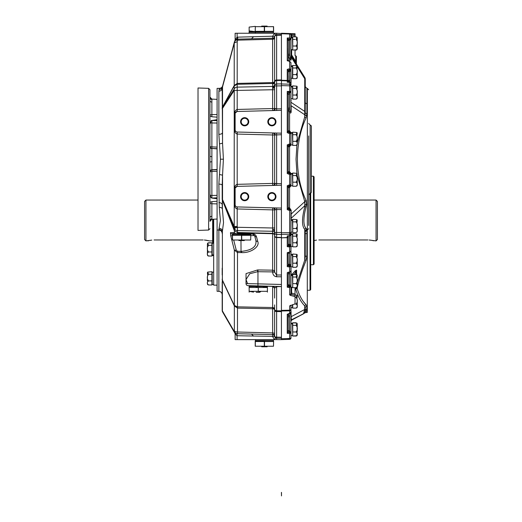 <?xml version="1.0" encoding="UTF-8"?>
<svg xmlns="http://www.w3.org/2000/svg" width="522" height="522" viewBox="0 0 522 522"><rect width="100%" height="100%" fill="white"/><g stroke="black" fill="none" stroke-linecap="round" stroke-linejoin="round"><path stroke-width="0.78" d="M248.133 196.65A3.471 3.471 0 0 0 244.661 193.179A3.471 3.471 0 0 0 241.19 196.65A3.471 3.471 0 0 0 244.661 200.122A3.471 3.471 0 0 0 248.133 196.65M240.577 196.65A4.085 4.085 0 0 0 244.661 200.735A4.085 4.085 0 0 0 248.746 196.65A4.085 4.085 0 0 0 244.661 192.566A4.085 4.085 0 0 0 240.577 196.65A4.085 4.085 0 0 0 244.661 200.735A4.085 4.085 0 0 0 248.746 196.65A4.085 4.085 0 0 0 244.661 192.566A4.085 4.085 0 0 0 240.577 196.65M275.368 196.65A3.471 3.471 0 0 0 271.89 193.179A3.471 3.471 0 0 0 268.419 196.65A3.471 3.471 0 0 0 271.89 200.122A3.471 3.471 0 0 0 275.368 196.65M267.806 196.65A4.085 4.085 0 0 0 271.89 200.735A4.085 4.085 0 0 0 275.981 196.65A4.085 4.085 0 0 0 271.89 192.566A4.085 4.085 0 0 0 267.806 196.65A4.085 4.085 0 0 0 271.89 200.735A4.085 4.085 0 0 0 275.981 196.65A4.085 4.085 0 0 0 271.89 192.566A4.085 4.085 0 0 0 267.806 196.65M275.368 121.756A3.471 3.471 0 0 0 271.89 118.285A3.471 3.471 0 0 0 268.419 121.756A3.471 3.471 0 0 0 271.89 125.228A3.471 3.471 0 0 0 275.368 121.756M267.806 121.756A4.085 4.085 0 0 0 271.89 125.841A4.085 4.085 0 0 0 275.981 121.756A4.085 4.085 0 0 0 271.89 117.672A4.085 4.085 0 0 0 267.806 121.756A4.085 4.085 0 0 0 271.89 125.841A4.085 4.085 0 0 0 275.981 121.756A4.085 4.085 0 0 0 271.89 117.672A4.085 4.085 0 0 0 267.806 121.756M248.133 121.756A3.471 3.471 0 0 0 244.661 118.285A3.471 3.471 0 0 0 241.19 121.756A3.471 3.471 0 0 0 244.661 125.228A3.471 3.471 0 0 0 248.133 121.756M240.577 121.756A4.085 4.085 0 0 0 244.661 125.841A4.085 4.085 0 0 0 248.746 121.756A4.085 4.085 0 0 0 244.661 117.672A4.085 4.085 0 0 0 240.577 121.756A4.085 4.085 0 0 0 244.661 125.841A4.085 4.085 0 0 0 248.746 121.756A4.085 4.085 0 0 0 244.661 117.672A4.085 4.085 0 0 0 240.577 121.756M297.181 334.465L296.966 335.679L296.228 336.031M292.725 322.785L296.966 323.144L296.085 325.343C297.736 327.555 297.736 329.767 296.085 331.972L292.725 331.972L296.085 331.972L292.725 331.972L292.725 336.037L296.085 336.037C297.736 334.68 297.736 333.323 296.085 331.972L292.725 331.972L292.725 325.343L296.085 325.343L292.725 325.343L296.085 325.343L292.725 325.343L292.725 322.785L296.085 322.785M290.956 47.039L290.956 37.923L292.457 37.923L292.725 48.977M289.671 33.538L281.423 33.251L290.558 33.565L291.648 35.242L291.635 35.672L290.956 35.672L290.956 37.636L292.457 37.636L292.457 37.297L292.457 37.636M290.956 133.351L290.956 133.945L290.956 133.24L292.457 133.24L292.725 144.294M288.235 235.716L289.645 235.8L289.645 210.314L287.25 209.668L288.235 207.802L288.235 187.535L287.25 185.669L289.645 185.023L289.645 174.231L287.25 173.585L288.235 171.718L288.235 146.689L287.25 144.822L289.645 144.17L289.645 133.384L290.956 133.945L290.956 144.202M292.457 132.953L292.457 132.614L292.457 132.953L290.956 132.953L290.956 132.614L290.956 133.24M290.956 242.58L290.956 234.685L292.457 234.685L292.725 245.738M289.645 246.913L290.956 246.019L290.956 245.118L290.956 250.847L289.664 252.309L289.645 246.913L287.25 246.665L288.131 245.568L288.235 243.794L288.235 244.844L289.534 245.046L288.535 246.926M292.457 234.398L292.457 234.058L292.457 234.398L290.956 234.398L290.956 232.571L290.956 234.404M290.956 331.77L290.956 323.875L292.457 323.875L292.725 334.928M292.457 323.588L292.457 323.248L292.457 323.588L290.956 323.588L290.956 323.248L290.956 323.875M290.956 310.127A1.364 0.679 180 0 1 289.645 310.805L289.645 305.918L290.956 305.181L290.956 312.071L290.956 305.187L290.956 307.66L292.457 307.66L292.457 304.704M292.725 307.014L292.457 307.66M290.956 284.647L290.956 275.531L292.457 275.531L292.725 286.585M292.457 275.244L290.956 274.911L290.956 275.531M288.235 284.34A1.364 0.679 180 0 0 289.547 285.019L289.534 285.625L288.235 285.423L288.131 286.147L288.235 272.745L287.25 272.699L289.645 272.301L289.645 266.905L290.956 266.011L290.956 270.84L290.956 255.108L292.457 255.108L292.725 266.161M292.457 254.821L290.956 254.488L290.956 255.108M292.725 231.442L292.457 220.388L290.956 220.388M292.457 220.101L292.457 219.762L292.457 220.101L290.956 220.101M291.054 144.94L289.579 146.649L289.579 171.758L288.235 171.503A1.364 1.364 0 0 0 289.547 172.867L289.645 172.867A1.364 1.364 0 0 1 290.956 174.231L290.956 174.798L290.956 174.087L292.457 174.087L292.725 185.14M289.645 174.231L290.956 174.798L290.956 185.056M292.457 173.8L290.956 173.467L290.956 174.087M292.457 98.645L290.956 98.645L290.956 86.946L292.457 86.946L292.725 97.999M292.457 86.659L292.457 86.319L292.457 86.659L290.956 86.659M292.725 77.569L292.457 78.215L290.956 78.215L290.956 69.491L290.956 111.571L290.167 111.662L289.645 109.144L289.645 92.616A1.364 0.966 0 0 0 290.956 91.65M292.457 78.215L292.457 66.516L290.956 66.516M290.956 62.757L290.956 66.229L292.457 65.896L292.457 66.229M297.181 48.513L296.966 49.727L296.085 50.086C297.736 48.729 297.736 47.371 296.085 46.021L292.725 46.021L292.725 50.086L296.966 49.727L295.041 50.086L296.966 49.727L296.228 50.079L297.22 49.009L297.22 37.917L297.22 49.009L297.22 37.917L296.966 37.199L296.085 39.398C297.736 41.61 297.736 43.815 296.085 46.021L295.041 46.021L296.085 46.021M291.635 49.623L291.635 54.921A1.364 0.398 -32 0 0 291.165 55.639L304.737 77.36L291.165 55.639L291.165 59.665C291.113 60.448 290.584 60.232 289.579 59.019L288.346 56.069A1.364 0.522 170.8 0 1 289.645 55.397L289.645 33.538A1.364 1.364 0 0 1 290.956 34.896L290.767 34.204A1.364 0.776 -30.7 0 0 291.433 34.472L295.041 34.596L295.041 36.834L296.966 37.199L297.22 37.917M295.041 39.398L292.725 39.398L292.725 36.834L296.085 36.834M296.966 46.595L297.129 45.753M292.725 46.021L292.725 39.398M297.181 38.406L296.966 40.331M297.22 136.653L297.22 144.326L297.22 136.653M296.085 145.403C297.736 144.046 297.736 142.689 296.085 141.338L292.725 141.338L292.725 145.403L296.085 145.403L296.966 145.044L297.22 144.326M297.181 143.831L296.966 145.044M296.966 141.912L297.129 141.07M292.725 141.338L292.725 132.151L296.966 132.51L296.085 134.709C297.736 136.927 297.736 139.133 296.085 141.338M297.181 133.723L296.966 135.648M292.725 134.709L296.085 134.709M297.22 238.097L297.22 245.771L297.22 238.097M296.085 246.847C297.736 245.49 297.736 244.133 296.085 242.782L292.725 242.782L292.725 246.847L296.085 246.847L296.966 246.488L297.22 245.771M297.181 245.275L296.966 246.488M296.966 243.356L297.129 242.515M292.725 242.782L292.725 233.595L296.966 233.954L296.085 236.153C297.736 238.371 297.736 240.577 296.085 242.782M297.181 235.168L296.966 237.092M292.725 236.153L296.085 236.153M297.22 331.535L297.22 323.862L296.966 335.679L292.725 336.037M296.966 332.54L297.129 331.705M297.181 324.358L296.966 326.276M297.22 299.374L297.22 307.047L297.22 299.374M297.181 306.551L296.966 307.758L296.085 308.124C297.736 306.766 297.736 305.409 296.085 304.058L294.493 304.058M296.966 304.626L297.129 303.791M292.725 304.62L292.725 308.124L296.085 308.124M295.041 294.871L296.966 295.23L296.085 297.429C297.736 299.641 297.736 301.853 296.085 304.058M297.181 296.444L296.966 298.362M295.041 297.429L296.085 297.429M297.22 278.944L297.22 286.617L297.22 278.944M296.085 287.694C297.736 286.337 297.736 284.986 296.085 283.629L292.725 283.629L292.725 287.694L296.085 287.694L296.966 287.335L297.22 286.617M297.181 286.128L296.966 287.335M296.966 284.203L297.129 283.368M292.725 283.629L292.725 274.448L296.966 274.807L296.085 277.006C297.736 279.218 297.736 281.43 296.085 283.629M297.181 276.014L296.966 277.939M292.725 277.006L296.085 277.006M297.22 258.52L297.22 266.194L297.22 258.52M296.085 267.271C297.736 265.913 297.736 264.556 296.085 263.205L292.725 263.205L292.725 267.271L296.085 267.271L296.966 266.912L297.22 266.194M297.181 265.705L296.966 266.912M296.966 263.78L297.129 262.944M292.725 263.205L292.725 254.018L296.966 254.384L296.085 256.583C297.736 258.795 297.736 261 296.085 263.205M297.181 255.591L296.966 257.516M292.725 256.583L296.085 256.583M297.22 223.801L297.22 231.474L297.22 223.801M296.085 232.551C297.736 231.194 297.736 229.837 296.085 228.486L292.725 228.486L292.725 232.551L296.085 232.551L296.966 232.192L297.22 231.474M297.181 230.978L296.966 232.192M296.966 229.054L297.129 228.218M292.725 228.486L292.725 219.299L296.966 219.658L296.085 221.857C297.736 224.068 297.736 226.28 296.085 228.486M297.181 220.871L296.966 222.79M292.725 221.857L296.085 221.857M297.22 177.5L297.22 185.173L297.22 177.5M296.085 186.256C297.736 184.892 297.736 183.542 296.085 182.185L292.725 182.185L292.725 186.256L296.085 186.256L296.966 185.891L297.22 185.173M297.181 184.684L296.966 185.891M296.966 182.759L297.129 181.924M292.725 182.185L292.725 173.004L296.966 173.363L296.085 175.562C297.736 177.774 297.736 179.986 296.085 182.185M297.181 174.57L296.966 176.495M292.725 175.562L296.085 175.562M297.22 90.358L297.22 98.032L297.22 90.358M296.085 99.108C297.736 97.751 297.736 96.394 296.085 95.043L292.725 95.043L292.725 99.108L296.085 99.108L296.966 98.743L297.22 98.032M297.181 97.536L296.966 98.743M296.966 95.611L297.129 94.776M292.725 95.043L292.725 85.856L296.966 86.215L296.085 88.414C297.736 90.626 297.736 92.838 296.085 95.043M297.181 87.428L296.966 89.347M292.725 88.414L296.085 88.414M297.22 69.928L297.22 77.602L297.22 69.928M296.085 78.678C297.736 77.321 297.736 75.971 296.085 74.613L292.725 74.613L292.725 78.678L296.085 78.678L296.966 78.32L297.22 77.602M297.181 77.112L296.966 78.32M296.966 75.188L297.129 74.352M292.725 74.613L292.725 65.433L296.966 65.792L296.085 67.99C297.736 70.202 297.736 72.414 296.085 74.613M297.181 66.999L296.966 68.924M292.725 67.99L296.085 67.99M297.22 41.336L296.966 49.727M296.359 56.337L295.72 55.808L296.405 56.539L296.405 63.632L296.405 56.539L296.405 63.632L296.405 56.539L296.405 58.438L296.405 56.539L295.041 55.528L295.041 50.086L296.085 50.086M249.151 286.689L249.151 287.498L249.444 286.18L249.085 286.18L267.466 286.18L267.107 286.519L249.444 286.519L267.107 286.519L267.401 287.498L267.401 286.689M256.021 286.904L258.279 287.498L249.151 287.498L249.151 291.322L267.401 291.322L267.401 292.137L267.401 287.498L258.279 287.498L258.279 291.322L260.537 291.915M259.636 292.307L256.237 292.307M249.151 291.322L249.151 292.137L249.151 291.322L253.542 292.137M263.01 286.689L267.401 287.498M255.552 339.626L255.552 340.644L273.456 340.644L273.254 339.626M264.406 340.983L255.349 340.983L264.406 340.983M255.212 341.532L255.212 346.23L264.51 346.23L264.51 341.532L255.212 341.532M267.127 346.771L261.679 346.771M273.489 346.23L273.593 341.532L273.489 346.23L264.51 346.23M264.302 341.532L264.302 346.23M255.317 346.23L255.317 341.532M273.489 341.532L264.51 341.532M273.254 33.251L273.456 32.227L249.085 32.227L255.349 31.888L249.444 31.888L249.151 30.902L249.151 31.718M261.679 26.1L267.127 26.1M255.212 26.361L249.151 27.085L249.151 30.902L255.212 31.627M253.542 31.718L249.151 30.902M310.701 193.12L310.701 289.579L310.022 290.265L307.295 290.265M313.422 176.221L314.107 176.906L314.107 264.054L313.422 264.732L313.422 176.221L311.38 176.221L311.38 126.468A1.364 1.364 0 0 0 310.172 125.117L308.659 123.42M289.645 294.871L289.645 287.491L290.956 286.598L290.956 293.279L291.648 293.54L290.578 295.439L289.645 294.871L290.245 294.917L290.956 293.279L290.956 287.231L292.457 287.231M290.956 292.542A1.364 0.679 180 0 0 291.635 293.129L291.648 293.54M291.165 55.639A1.364 1.364 0 0 1 290.956 54.921L290.956 49.623L292.457 49.623M296.45 65.478L291.165 57.015A1.364 0.966 0 0 1 290.956 56.5L290.956 55.306M288.235 75.631L288.235 81.589L288.131 70.568L289.286 70.15L289.534 70.822L289.847 82.313M288.131 70.568L287.25 69.322L289.645 68.924L289.645 61.296L287.25 60.774L288.235 60.18L288.235 48.416M290.956 99.441L290.956 105.744M288.131 146.01A1.364 0.927 153.2 0 1 289.286 145.051L289.645 145.534A1.364 1.364 0 0 0 290.956 144.176M288.131 186.863A1.364 0.927 153.2 0 1 289.286 185.897L289.547 186.393L290.167 186.263A1.364 1.122 65.3 0 0 289.579 187.502L288.235 187.75A1.364 1.364 0 0 1 289.547 186.393M291.054 185.786L289.579 187.502L289.579 207.841A1.364 1.122 -65.3 0 0 290.167 209.074L289.547 208.95A1.364 1.364 0 0 1 288.235 207.586L289.579 207.841L291.165 210.314L291.165 218.307A1.364 1.181 -0 0 0 290.956 218.933M289.645 266.905L287.25 266.657L288.235 264.843L288.131 252.805A1.364 1.233 52 0 1 288.385 252.374M288.131 252.805L287.283 252.681L289.645 252.309L289.534 265.039L288.535 266.918M287.961 252.433L288.529 252.361M288.131 272.797A1.364 1.233 52 0 1 288.385 272.367M287.961 272.425L288.529 272.353M288.235 330.178L288.151 314.544A1.364 1.279 86.8 0 1 289.332 313.448L289.671 313.428L289.645 310.805L281.423 311.014L281.423 338.771L289.645 338.484L289.645 333.336L287.25 333.336L288.235 330.178A1.364 0.679 180 0 0 289.547 330.863L289.416 331.633L287.25 333.336L287.25 314.251L289.645 313.428M288.151 314.544L287.25 314.251M289.645 133.384L287.25 132.732L288.235 130.872L288.235 94.978L287.25 91.441L289.645 92.616L289.658 84.799L289.645 82.293L287.25 82.254L287.25 69.322M287.25 246.665L287.25 237.497A1.024 0.985 0 0 0 288.235 236.512L288.235 244.844M292.457 323.248L290.956 323.248L290.956 312.463L290.956 337.975A1.364 1.364 0 0 1 289.645 339.339L281.423 339.626L281.423 338.771M290.956 337.806A1.364 0.679 180 0 1 289.645 338.484L289.651 339.111A1.364 1.181 0 0 0 290.956 337.93L290.956 332.984M290.956 332.312A1.364 0.679 180 0 0 289.645 331.633L289.645 315.738L289.547 330.863M290.956 232.897A1.364 1.318 0 0 1 289.645 234.215L281.423 234.43L281.423 232.786L290.956 232.571L290.956 245.118A1.364 0.679 180 0 0 289.645 244.44L289.645 235.833L290.956 234.469A1.364 1.318 -0 0 1 289.645 235.774M290.956 83.748L290.956 83.664A1.364 1.318 0 0 0 289.645 82.346A1.364 1.318 180 0 1 290.956 83.664L289.645 82.293L287.935 82.222M290.956 85.836L281.423 85.615L281.423 83.97L289.645 84.192A1.364 1.318 0 0 1 290.956 85.51M287.25 132.732L287.25 91.441L290.956 91.409M288.346 56.069L288.235 40.794L287.25 37.989L289.645 38.008A1.364 0.966 0 0 1 290.956 38.967L290.956 59.156L290.167 58.033L290.956 59.156A1.364 0.966 0 0 0 291.165 59.665M311.38 191.939L311.38 126.468L311.38 191.939A1.364 1.364 0 0 1 310.172 193.29L310.172 125.117M308.659 135.929L308.659 225.511M304.868 312.737L307.295 312.391L307.295 230.006L307.295 233.458L305.253 233.699L304.737 229.341A1.703 1.638 136.2 0 1 306.12 228.46L306.897 229.608L306.897 256.08L306.12 260.204C301.925 270.572 298.936 279.883 297.155 288.124L297.168 288.431C299.263 295.478 302.245 300.926 306.12 304.776L306.897 306.381L306.61 310.838C305.814 312.965 305.814 312.965 306.61 310.838L306.897 309.187A1.703 1.644 180 0 0 305.253 310.825L305.253 307.967L305.253 310.825A3.406 3.406 0 0 1 305.063 311.947C304.75 313.272 304.75 313.272 305.063 311.947L305.253 310.825A3.406 3.406 0 0 1 303.445 313.833L292.927 319.425A8.848 8.848 0 0 0 290.956 320.854L291.452 320.41A1.364 1.364 0 0 0 290.956 321.461M297.22 282.487L304.737 260.152L305.253 256.739L305.253 231.298L305.253 231.722L307.347 230.006L307.347 88.401L306.897 88.381L306.89 113.639L306.12 117.861C300.483 129.75 297.586 143.53 297.409 159.203C297.579 174.863 300.483 188.644 306.12 200.546L306.584 204.637L306.12 206.758C304.646 212.252 303.902 216.871 303.895 220.623C303.902 224.329 304.639 226.94 306.12 228.46M306.12 200.546A1.703 0.946 -24.8 0 0 304.737 201.538L297.22 175.588M306.12 117.861A1.703 0.946 24.8 0 1 304.737 116.863L305.253 112.595A3.406 2.408 180 0 0 304.737 111.421L304.737 77.36A3.406 3.406 0 0 1 305.253 79.168L305.253 80.01A3.406 2.408 180 0 0 304.737 78.737L297.22 66.705M306.779 115.78A1.703 1.037 9.7 0 1 305.174 114.736L304.737 114.736L304.737 111.421L291.165 102.423A1.364 0.966 0 0 1 290.956 101.914M303.236 267.695L306.12 260.204A1.703 0.672 -158.4 0 0 304.737 260.152L304.737 229.341C303.256 227.781 302.512 225.106 302.512 221.315C302.512 217.511 303.256 212.78 304.737 207.117L304.737 205.766A3.406 2.949 0 0 0 305.044 205.218L304.789 201.707A1.703 0.959 -23.5 0 1 306.192 200.709M291.145 219.762L291.165 218.307L304.737 205.766L304.841 203.971L304.737 201.707L290.956 214.248M313.422 264.732L310.701 264.732M290.767 34.204L289.645 33.538L295.041 33.721L295.041 34.596M290.578 295.439L295.041 296.594L295.041 303.882L289.645 305.918M289.645 287.491L287.25 287.237L288.131 286.147L289.286 286.31L288.535 287.505M288.235 236.779A1.024 0.887 0 0 1 287.25 237.667L281.423 237.856L281.423 276.784L276.64 276.758L276.549 274.99L281.423 275.016L281.423 310.394L289.645 310.185A1.364 1.181 180 0 0 290.956 309.004M295.041 296.594L295.041 287.694M305.996 312.437L306.342 311.588M290.956 311.393L291.315 319.875L303.445 313.833L304.737 309.461A3.406 1.703 -0 0 0 305.253 308.554L304.737 305.885A1.703 1.468 135.7 0 1 306.12 304.776L303.412 301.618M300.972 297.801L299.719 295.315M290.956 35.672L290.956 34.994A1.364 0.966 -0 0 0 289.645 34.034L281.423 33.747L281.423 80.251L287.25 80.434A1.024 0.724 180 0 1 288.235 81.158M281.423 33.747L281.423 34.609L276.621 34.693L281.423 34.609M281.423 311.014L281.423 310.394M281.423 237.856L287.25 237.497L287.25 235.866L288.562 235.813M281.423 85.615L281.423 237.686M287.25 80.701A1.024 0.887 0 0 1 288.235 81.589L288.235 81.856A1.024 0.985 180 0 0 287.25 80.871L281.423 80.688L281.423 83.97M281.423 80.688L281.423 80.251M290.956 34.994L290.956 38.967M290.956 312.071L290.956 312.071A1.364 1.364 0 0 1 289.671 313.428L290.956 312.071M290.956 288.392L290.956 287.903M292.457 274.911L290.956 274.911L290.956 268.974L290.956 285.958A1.364 0.352 180 0 1 289.664 286.31L289.286 286.31L289.534 285.625M290.956 287.655L290.956 287.231M290.956 320.854L291.4 320.456M297.22 142.813L304.737 116.863L304.737 114.736L291.165 105.744L291.165 111.571C291.113 113.091 290.584 113.411 289.579 112.537L288.235 108.922A1.364 0.966 180 0 1 289.547 107.956L289.645 109.144A1.364 0.959 170.8 0 0 288.346 110.103M290.956 133.378A1.364 1.364 0 0 0 289.645 132.02L289.547 132.014A1.364 1.364 0 0 1 288.235 130.657L289.579 130.905A1.364 1.122 -65.3 0 0 290.167 132.144M288.346 82.365L288.235 81.373A1.364 0.966 180 0 1 289.547 80.414M288.346 272.027L288.235 272.569M288.679 313.689A1.364 1.292 0 0 0 288.235 314.642L288.235 316.241L288.679 313.715M288.235 81.856L288.235 82.235M290.167 145.416A1.364 1.122 65.3 0 0 289.579 146.649L288.235 146.904A1.364 1.364 0 0 1 289.547 145.54M289.547 316.919A1.364 0.679 180 0 1 288.235 316.241L288.235 325.839M291.008 320.227A1.364 1.155 32.9 0 1 291.061 320.136L291.061 320.136A1.364 1.155 32.9 0 1 291.315 319.875L291.008 320.247M288.235 236.512L288.235 235.885L288.235 236.512M304.796 77.804A3.406 3.145 180 0 1 305.253 79.377L305.24 107.31M305.253 112.628L305.253 86.678L306.897 88.381M287.25 339.417L289.651 339.111M305.063 311.947L303.445 313.833A3.406 3.406 0 0 0 303.452 313.833L305.063 311.947A1.703 1.67 -160.8 0 1 306.61 310.838M310.022 290.265L310.022 193.316M290.956 317.037A1.364 0.679 0 0 1 291.165 316.678L304.737 309.461L304.737 305.885C300.783 301.814 297.801 296.261 295.785 289.234L295.772 288.588A1.703 1.227 -168.3 0 1 297.155 288.124M306.12 206.758A1.703 1.116 -165.3 0 0 304.737 207.117L305.044 205.218A1.703 1.077 9.4 0 1 306.584 204.637M305.253 102.625L305.24 105.855M303.739 313.657A3.406 3.406 0 0 0 304.137 313.344M304.594 312.841A3.406 3.406 0 0 0 304.861 312.41M305.253 307.967A1.703 1.592 180 0 1 306.897 306.381M295.041 290.108L295.785 289.234A1.703 1.24 164.1 0 1 297.168 288.431M306.897 103.65A1.703 1.338 0 0 1 305.253 102.319M305.253 256.739A1.703 0.659 180 0 1 306.897 256.08M305.253 231.298A1.703 1.69 180 0 1 306.897 229.608M290.956 250.521L290.956 245.118M290.956 212.31L290.956 232.571M290.956 268.138L290.956 270.67M289.645 61.296L290.956 62.653L290.956 69.491L289.645 68.924M292.457 254.488L290.956 254.488L290.956 248.387L290.956 265.372A1.364 0.352 180 0 1 289.664 265.724L288.131 265.561M292.457 335.574L290.956 335.574L290.956 337.271M296.405 274.481L296.405 270.69L296.405 274.481L296.405 270.69L295.72 271.988L296.405 270.69A1.364 1.181 0 0 1 296.607 270.063L296.607 274.546M288.529 144.209L289.664 145.038L289.645 144.17M288.529 185.062L289.664 185.884L289.645 185.023M289.645 210.314L290.956 210.881M290.956 270.84L289.645 272.301M287.25 47.039L287.25 60.774L287.25 37.989L289.514 39.861L289.547 54.21L290.167 58.033A1.364 0.731 141.3 0 0 289.579 59.019L289.579 61.289M289.547 132.014L288.535 133.345M289.547 172.867L288.535 174.191M289.547 208.95L288.535 210.275M288.235 243.761A1.364 0.679 180 0 0 289.547 244.44L289.534 245.046M289.645 312.932L289.671 313.428L288.862 313.474M290.78 34.224L290.956 34.896L290.767 34.211M290.956 54.921L291.635 54.921L295.72 61.452L296.405 63.632A1.364 1.364 0 0 0 296.607 64.356M288.216 40.546A1.364 0.522 170 0 1 289.514 39.861L289.645 39.861A1.364 0.522 -0 0 0 290.956 39.339M288.359 82.241A1.364 0.959 167.1 0 1 289.645 81.249L289.645 71.351A1.364 0.966 0 0 0 290.956 70.392M289.664 144.17L290.956 143.609M288.346 187.75A1.364 1.344 88 0 1 289.645 186.387A1.364 1.364 0 0 0 290.956 185.023M291.054 173.467L289.579 171.758A1.364 1.122 -65.3 0 0 290.167 172.991L289.645 172.867A1.364 1.344 -88 0 1 288.346 171.51M289.664 185.023L290.956 184.462M291.165 210.314L290.956 210.288A1.364 1.364 0 0 0 289.645 208.95A1.364 1.344 -88 0 1 288.346 207.593M290.956 265.117A1.364 0.679 180 0 0 289.645 264.432L289.645 252.315A1.364 0.679 -169.4 0 1 289.625 252.309M289.717 272.301L289.645 285.019L289.645 272.895A1.364 0.679 -169.4 0 1 288.49 272.36M290.956 285.697A1.364 0.679 180 0 0 289.645 285.019L289.664 287.491M291.165 312.097A1.364 0.679 -0 0 0 290.956 312.463L290.943 312.241M290.167 313.141L289.645 315.738A1.364 0.679 -170.8 0 1 288.346 314.949M290.956 332.651A1.364 0.679 180 0 1 289.645 333.336L289.416 331.633A1.364 0.666 -160.8 0 1 288.177 330.733M287.25 82.254L288.177 82.248L287.25 82.254M287.4 332.984L287.25 333.336M287.25 39.887L287.25 37.989L287.759 39.059M287.798 39.143L288.066 39.887M291.38 319.627A1.364 1.305 0 0 0 290.956 320.58L291.061 320.136M288.235 264.843L289.534 265.039M288.235 263.754A1.364 0.679 180 0 0 289.547 264.439L289.664 266.905M288.516 272.249L288.235 272.745A1.364 1.07 0 0 1 288.268 272.517M288.131 245.568L289.664 245.732L289.547 235.84M288.516 252.25L288.235 252.752A1.364 1.07 0 0 1 288.268 252.517M288.131 208.474A1.364 0.927 -153.2 0 0 289.286 209.439L289.645 208.95M288.235 207.802A1.364 1.266 180 0 0 289.534 209.068M288.131 172.39A1.364 0.927 -153.2 0 0 289.286 173.356L289.645 172.867M288.235 171.718A1.364 1.266 180 0 0 289.534 172.984M288.235 187.535A1.364 1.266 180 0 1 289.534 186.269M288.131 131.544A1.364 0.927 -153.2 0 0 289.286 132.503L289.645 132.02A1.364 1.344 -88 0 1 288.346 130.657M288.235 130.872A1.364 1.266 180 0 0 289.534 132.131M288.346 146.897A1.364 1.344 88 0 1 289.645 145.534L289.664 145.038A1.364 0.959 -0 0 0 290.956 144.079M288.235 146.689A1.364 1.266 180 0 1 289.534 145.423M291.054 132.614L289.579 130.905L289.579 112.537A1.364 1.031 133.5 0 1 290.167 111.662M288.235 94.978A1.364 0.966 180 0 1 289.547 94.019L289.547 107.956M288.033 93.582A1.364 0.868 142.4 0 1 289.077 92.622L289.547 94.019M288.131 60.337A1.364 1.285 -87.1 0 0 289.247 61.276M289.286 61.276L288.235 60.18A1.364 1.253 0 0 0 288.562 60.989M288.235 72.317A1.364 0.966 180 0 1 289.547 71.351L289.664 68.924M288.235 71.364A1.364 0.542 180 0 1 289.534 70.822M288.235 54.732A1.364 0.522 180 0 1 289.547 54.21M288.235 40.794A1.364 0.522 180 0 1 289.547 40.272M291.648 35.242A1.364 0.398 -0 0 1 290.956 34.896A1.364 1.259 0 0 0 289.645 33.662M295.72 55.808L295.72 61.452A1.364 0.398 -32 0 0 295.25 62.177M290.78 294.193L295.041 295.302M291.478 274.911L295.25 270.774A1.364 0.894 -137.7 0 0 295.72 271.988L293.481 274.448M258.279 285.912L248.067 285.645L258.279 285.912M276.64 276.758L276.497 276.758C274.148 276.386 272.856 274.833 272.628 272.106L272.628 233.699L237.477 232.845L237.49 233.621L252.57 233.817C254.56 233.947 255.878 234.959 256.517 236.844A2.042 1.749 165 0 1 254.599 235.605L252.622 234.091L245.497 233.817M240.577 333.786L237.034 333.695L237.118 335.737L274.637 336.403A2.042 2.042 0 0 0 272.66 334.628A2.042 2.042 0 0 1 274.637 336.403L275.596 337.878L276.621 338.178L281.423 338.263L281.423 339.626L281.423 338.263L281.423 339.626L274.585 339.626L272.66 336.67L272.66 334.628L237.49 333.708L272.66 334.628L272.628 308.77A2.042 1.024 180 0 1 274.618 309.787L274.618 309.507A2.042 1.442 180 0 0 272.628 308.065L272.628 307.523A2.042 1.768 180 0 1 274.618 309.292L274.618 304.9M272.634 334.295A2.042 1.84 180 0 1 274.618 336.135L274.618 310.531A2.042 1.024 180 0 0 276.621 311.549L276.621 338.178A2.042 2.042 0 0 1 274.618 336.135A2.042 1.024 180 0 0 276.621 337.153L281.423 337.238M274.618 235.468A2.042 1.768 180 0 0 272.628 233.699L272.628 231.279A2.042 1.971 180 0 1 274.618 233.249M232.407 235.644A2.042 0.502 165.8 0 1 230.698 235.657L230.476 232.629L234.358 232.629L234.358 230.672A3.406 1.54 158.6 0 0 234.345 230.528L237.464 232.499L234.358 230.672A3.406 1.573 158.5 0 0 234.345 230.535L234.345 228.382A3.406 3.289 180 0 0 237.464 230.567L272.628 231.279L272.66 227.99L274.637 227.99L274.618 272.106L276.549 274.99L276.497 276.758M272.628 272.106L274.618 272.106M272.641 88.244A2.042 0.881 180 0 0 274.618 87.363L274.637 108.517A2.042 2.023 88.5 0 1 272.66 110.56L272.628 82.587A2.042 1.442 180 0 0 274.618 81.138M248.009 285.645A2.042 2.042 0 0 1 246.019 283.603L257.953 283.864L257.953 285.906L248.067 285.645M233.83 240.564L236.238 250.064L237.477 251.297L241.529 251.369C252.27 250.168 257.033 246.449 255.826 240.198L254.599 235.605A2.042 2.042 0 0 0 254.579 235.552A2.042 2.042 0 0 1 254.599 235.605L250.788 235.605M237.458 252.537L237.477 251.297L237.458 252.537L234.358 250.116L230.698 235.657M246.019 282.037L246.045 273.613L257.581 269.939L272.628 270.168A2.042 1.768 180 0 1 274.618 271.936L257.633 271.708L249.738 273.75L246.019 279.544L247.585 283.635M275.596 337.878L274.585 339.626L237.118 339.626L237.034 333.695A3.406 3.406 0 0 1 234.176 331.992A3.406 2.597 -30 0 1 233.902 330.844A3.406 3.262 -88.5 0 0 237.034 333.695L237.034 333.695A3.406 3.406 0 0 1 234.176 331.992L222.646 312.032A3.406 3.406 0 0 1 222.196 310.329L222.196 281.75M222.196 274.944L222.196 268.138M218.875 202.608A3.406 2.088 0 0 1 222.196 204.696L222.379 208.735A3.406 2.297 -7.9 0 0 219.247 207.384L218.875 184.103L220.441 159.203L218.875 134.304L218.875 91.219L219.449 88.335A3.406 3.406 0 0 0 222.646 85.81M222.196 199.15A3.406 2.949 0 0 0 222.379 200.109L222.379 208.735L223.527 222.587L222.196 232.773A3.406 3.373 0 0 0 218.875 229.406L220.395 220.597L219.247 207.384M218.875 91.219A3.406 3.269 -0 0 0 222.196 87.95A3.406 2.408 0 0 1 222.535 86.9A3.406 0.718 15 0 0 222.307 87.07L233.993 43.456L222.307 87.07A3.406 3.406 0 0 0 222.196 87.95L222.307 87.07A3.406 3.406 0 0 0 222.196 87.95L222.535 143.08A3.406 0.744 -6.3 0 1 219.566 143.818M217.087 230.006L218.875 230.058L218.875 229.406L218.875 291.328L217.087 291.283L217.087 88.394L219.449 88.335L219.109 89.536A3.406 3.341 15 0 0 222.307 87.07M276.64 286.395L276.621 310.805A2.042 1.768 180 0 1 274.618 309.037L274.618 309.292M237.49 232.845L237.464 227.285L234.345 228.382L234.071 227.579A3.406 2.121 -22.8 0 1 234.221 226.483L234.221 90.423A3.406 2.519 -147.6 0 1 234.221 88.981L234.221 85.876L237.19 84.296L272.628 83.468A2.042 1.971 179.1 0 0 274.618 81.504L274.618 36.736A2.042 1.442 0 0 1 276.621 35.294L276.621 108.863L281.423 108.811M272.628 83.129A2.042 1.768 180 0 0 274.618 81.36L274.637 82.254A2.042 1.971 0 0 1 276.621 80.538L281.423 80.466M281.423 310.864L276.621 310.805L276.621 311.549L281.423 311.614M281.423 209.596L276.621 209.544L276.621 237.556A2.042 1.768 180 0 1 274.618 235.787M271.89 207.821L281.423 208.076L281.423 185.225L237.118 186.387A2.042 2.042 0 0 0 235.128 188.422L235.128 204.872A2.042 2.042 0 0 0 237.118 206.914L271.89 207.821M257.953 269.946L257.953 283.864L281.423 284.477L281.423 286.519L257.953 285.906M232.747 233.667L235.402 233.412L234.358 232.629A2.042 2.01 90 0 0 234.789 233.412L237.49 233.621M243.298 233.412L238.776 233.412M272.628 308.065L272.628 308.77L237.49 308.097L234.358 305.885A3.406 2.284 154.8 0 0 234.358 305.481L237.49 306.851L272.628 307.523L272.628 286.395L267.107 286.206L272.634 286.291M274.618 298.095L274.637 288.085L276.621 286.669L281.423 286.519M264.119 334.406L267.806 334.498M248.746 334.002L257.594 334.23M274.618 85.941A2.042 1.971 0 0 1 276.621 83.97L281.423 83.905L281.423 85.876L274.618 85.941L274.618 87.363L274.618 86.398A2.042 1.246 0 0 1 272.641 87.637M275.831 108.68L275.486 108.55M281.423 134.702L274.637 134.996L274.637 183.411A2.042 2.023 88.5 0 1 272.66 185.454L272.66 134.996L237.145 134.063C235.396 133.397 234.567 132.033 234.659 129.978L234.659 113.535C234.567 111.48 235.396 110.116 237.145 109.45L275.172 108.491L276.621 108.863L276.627 110.455L237.118 111.493A2.042 2.042 0 0 0 235.128 113.535L235.128 129.978A2.042 2.042 0 0 0 237.118 132.02L281.423 133.182L281.423 110.331L276.627 110.455M222.196 108.028A3.406 2.408 0 0 1 222.535 106.971L222.535 107.362A3.406 2.519 32.4 0 0 222.535 108.811L222.535 143.08L223.409 159.203L222.535 175.327L222.535 198.738A3.406 2.121 157.2 0 0 222.385 199.841L234.071 227.579L237.19 226.483L237.464 227.285L272.66 227.99L272.66 209.883L237.145 208.957C235.396 208.285 234.567 206.927 234.659 204.872L234.659 188.422C234.567 186.374 235.396 185.01 237.145 184.344L272.66 183.411L281.423 183.698M274.637 89.712L237.19 90.423L237.19 87.135A3.406 3.289 0 0 0 234.221 88.981L222.535 107.369A3.406 3.289 0 0 0 222.196 108.804A3.406 3.289 0 0 1 222.535 107.369L234.221 85.876A3.406 1.54 28.5 0 0 234.221 85.491L237.19 83.416L272.628 82.587L272.628 39.241L237.667 40.155L237.667 39.163L272.66 38.243L272.66 36.201L274.585 33.251L237.118 33.251L237.118 37.16L272.66 36.201L274.618 36.736A2.042 2.042 0 0 1 276.621 34.693L276.621 35.294L281.423 35.209M251.232 38.804L264.119 38.465M275.596 34.994L274.631 36.481A2.042 2.042 0 0 0 274.637 36.468L274.631 36.481A2.042 2.042 0 0 0 274.637 36.468L274.631 36.475A2.042 2.042 0 0 1 272.66 38.243L272.634 38.576A2.042 1.84 180 0 0 274.618 36.736A2.042 2.042 0 0 1 276.621 34.693L276.64 33.251L274.585 33.251L275.596 34.994M235.181 39.594L235.128 39.757A2.042 2.042 0 0 1 234.841 40.814A2.042 2.042 0 0 1 234.841 40.814L237.327 39.189L234.874 40.755M236.14 39.568L235.722 39.835M222.196 198.921A3.406 3.289 0 0 0 222.385 200.017L222.385 199.841A3.406 3.289 0 0 1 222.196 198.738L222.196 185.303A3.406 1.194 0 0 0 218.875 184.103M222.196 279.048A3.406 2.949 0 0 0 222.379 280.007L222.379 310.884A3.406 2.597 150 0 0 222.646 312.032A3.406 3.406 0 0 1 222.196 310.329A3.406 1.703 0 0 0 222.379 310.884L233.902 330.844L234.358 330.857A3.406 1.703 0 0 0 237.49 332.005L272.628 332.925A2.042 1.024 180 0 1 274.618 333.943M219.566 174.583A3.406 0.744 6.3 0 1 222.535 175.327L222.196 185.303M237.667 39.163A3.406 3.406 0 0 0 234.469 41.682A3.406 2.356 -165 0 1 237.667 40.155L237.19 41.936A3.406 2.356 -165 0 0 233.993 43.456L234.469 41.682A3.406 3.406 0 0 1 237.667 39.163L237.667 37.121M281.423 234.43L281.423 232.786M281.423 33.545L276.64 33.251M281.423 232.525L281.423 234.502L276.621 234.437A2.042 1.971 180 0 1 274.618 232.46L281.423 232.525M272.641 87.128A2.042 1.553 180 0 0 274.618 85.575L274.637 84.708A2.042 1.971 180 0 1 272.66 86.424L237.19 87.135L237.19 41.936A3.406 2.408 180 0 0 234.221 43.287A3.406 0.718 -165 0 0 233.993 43.456M234.737 332.716L235.128 333.049M237.118 339.626L235.128 339.626L235.128 333.95A2.042 2.042 0 0 0 234.6 332.579L236.12 333.545M222.196 279.857A3.406 1.703 0 0 0 222.379 280.412L234.358 305.885L234.358 330.857A3.406 3.262 -88.5 0 0 237.49 333.708L237.49 252.537L241.582 252.609L241.529 251.369M274.618 37.799A2.042 1.442 180 0 1 272.628 39.241L272.634 38.576M234.345 230.528L222.379 200.109L234.358 230.665M276.627 207.945L276.621 209.544L274.637 209.883L274.637 227.99M237.327 39.189L237.118 37.16L235.128 39.763L235.128 33.251L237.118 33.251M232.747 234.091L232.407 234.091L232.747 234.091M222.196 133.103A3.406 1.194 0 0 1 218.875 134.304M236.238 250.064A2.042 0.502 165.8 0 1 234.358 250.116L234.358 305.481L222.379 280.007L222.379 230.652A3.406 3.302 25 0 0 219.247 228.297M230.476 232.629A2.042 2.01 90 0 0 232.407 234.091L232.577 235.605M237.073 335.737L235.128 333.95A2.042 2.042 0 0 0 234.6 332.579L234.861 332.938M234.659 204.872L235.141 205.107M235.233 205.524L235.951 206.51M237.145 184.344L237.118 186.387L234.659 188.422M234.659 129.978L235.141 130.213M235.233 130.63L236.27 131.812M237.145 109.45L237.118 111.493L234.659 113.535M255.826 240.198A2.042 1.749 -15 0 0 257.744 241.438C260.126 246.684 250.73 253.177 241.582 252.609M222.196 198.738L234.221 226.483L237.19 226.483L237.19 206.914M272.66 209.883L272.66 207.841A2.042 2.023 -88.5 0 1 274.637 209.883L272.66 209.883M237.145 208.957L237.118 206.914M237.19 132.02L237.19 186.38M272.66 134.996L272.66 132.953A2.042 2.023 -88.5 0 1 274.637 134.996L272.66 134.996M237.145 134.063L237.118 132.02M222.196 108.811L234.221 90.423L237.19 90.423L237.19 111.493M273.743 110.534A2.042 1.481 88.5 0 0 275.172 108.491M272.628 83.416A2.042 1.944 180 0 0 274.618 81.471A2.042 1.442 0 0 1 276.621 80.01L281.423 79.938M276.627 185.349L276.627 133.058M273.743 185.427A2.042 1.481 88.5 0 0 275.172 183.385M273.743 132.98A2.042 1.481 -88.5 0 1 275.172 135.022M272.641 229.458A2.042 0.881 180 0 1 274.618 230.339M273.743 207.873A2.042 1.481 -88.5 0 1 275.172 209.916M276.64 339.626L276.621 338.178A2.042 2.042 0 0 1 274.618 336.135M272.628 286.395A2.042 1.768 180 0 1 274.442 287.446M274.5 287.563A2.042 1.99 -0 0 1 274.618 288.222L272.667 286.291A2.042 2.036 -88.5 0 1 274.637 288.085M264.406 31.888L255.349 31.888L264.406 31.888M273.593 31.34L273.593 26.648L264.302 26.648L264.302 31.34L273.593 31.34M255.212 31.835L255.552 33.251M255.317 26.648L255.212 31.34L255.317 26.648L264.302 26.648M264.51 31.34L264.51 26.648M273.489 26.648L273.489 31.34M255.317 31.34L264.302 31.34M232.747 233.412L232.544 234.437L250.651 234.437L250.449 234.091M241.595 234.776L250.651 234.776L241.595 234.776M232.407 235.318L232.407 240.016L241.699 240.016L241.699 235.318L232.407 235.318M244.322 240.564L238.874 240.564M250.684 240.016L250.788 235.318L250.684 240.016L241.699 240.016M241.49 235.318L241.49 240.016M232.512 240.016L232.512 235.318M250.684 235.318L241.699 235.318M281.495 492.403L281.495 495.9L281.423 492.403M209.935 97.059L209.935 97.542A2.042 1.964 180 0 0 211.873 99.506L211.873 102.084L211.873 99.102L209.935 97.059L209.935 97.542L209.935 89.712L209.935 156.124A2.042 0.496 180 0 0 211.873 156.626L211.873 169.774L217.087 169.5M209.935 115.44L209.935 124.908M209.935 115.506L209.935 120.21M217.087 171.288L211.873 171.542L211.873 195.43A2.042 1.468 -0 0 0 210.483 195.9L210.555 196.898L211.873 198.086L217.087 198.732M217.087 195.372L211.873 195.43L211.873 197.851A2.042 0.959 0 0 1 211.175 197.779M217.087 119.675L211.175 120.628A2.042 0.959 180 0 1 211.873 120.549L217.087 120.608M211.175 120.628L209.948 124.295M209.935 213.067L209.935 217.785A2.042 1.468 180 0 1 211.873 216.323L211.873 218.901A2.042 1.964 180 0 0 209.935 220.865L209.935 156.124M209.935 205.577L209.935 202.967M198.021 159.203L198.021 230.424L208.624 230.052L208.624 88.349L209.935 89.712L208.624 88.349L198.021 87.983L198.021 159.203M209.981 202.282L211.873 201.649L217.087 201.257M217.087 117.15L211.873 116.758L209.981 116.125M209.935 194.119L210.483 195.9M217.087 123.035L211.873 122.97L211.873 146.858L217.087 147.119M209.935 217.785L209.935 215.416M211.873 156.626L211.873 148.633A2.042 2.042 180 0 1 209.935 146.597L209.935 146.362A2.042 2.042 0 0 0 211.873 148.398L217.087 148.907M209.935 171.81A2.042 2.042 180 0 1 211.873 169.774L211.873 171.542A2.042 0.502 -0 0 0 209.935 172.045A2.042 2.042 180 0 1 211.873 170.002L217.087 169.741M209.935 162.277A2.042 0.496 180 0 1 211.873 161.781M209.935 100.615A2.042 1.468 180 0 0 211.873 102.084L211.873 114.638L217.087 114.514M210.483 122.507A2.042 1.468 0 0 0 211.873 122.97L211.873 120.321M209.935 146.362A2.042 0.502 -0 0 0 211.873 146.858L211.873 148.398L217.087 148.666M213.341 219.227L213.341 243.252M212.186 243.898L212.186 243.252L212.663 243.252L212.663 219.266M145.938 240.903L144.581 239.539L144.581 201.414L145.938 200.05L145.938 240.903L151.758 240.1M145.938 200.05L198.021 200.05M376.062 200.05L377.419 201.414L377.419 239.539L376.062 240.903L376.062 200.05L314.107 200.05M314.107 240.538L316.515 240.1M315.458 240.257L314.538 240.44M373.55 240.766L372.995 240.616M372.969 240.609L372.219 240.44M371.305 240.257L370.242 240.1M369.093 239.996L376.062 240.903M208.787 240.766L208.232 240.616M208.206 240.609L207.456 240.44M206.542 240.257L205.485 240.1M204.33 239.996L209.257 240.903L212.663 240.903M150.695 240.257L149.775 240.44M148.45 240.766L147.98 240.903M318.87 239.963L367.893 239.963M154.107 239.963L203.13 239.963M213.681 219.207L213.681 285.156L217.087 285.156M213.681 284.51L212.186 284.51L212.186 272.184L213.681 272.184M207.417 276.223L207.417 280.471M208.552 274.285C206.901 276.497 206.901 278.702 208.552 280.908L211.912 280.908L211.912 271.721L207.671 272.086L208.552 274.285L211.912 274.285M207.456 273.293L207.671 275.218M211.912 280.908L211.912 284.973L208.552 284.973C206.901 283.616 206.901 282.258 208.552 280.908M207.671 281.482L207.508 280.64M207.456 283.4L207.671 284.614L208.552 284.973M207.417 246.038L207.417 254.912M207.671 243.148L207.417 243.865L207.671 243.148L208.552 245.347L211.912 245.347L211.912 242.789L207.834 242.998M211.912 256.041L208.552 256.041C206.901 254.677 206.901 253.327 208.552 251.969L211.912 251.969L208.552 251.969C206.901 249.757 206.901 247.552 208.552 245.347L211.912 245.347L211.912 256.041L208.141 255.976M207.417 252.785L207.417 243.911M207.508 245.764L207.456 244.361M207.671 255.676L207.456 254.468M211.912 242.789L208.552 242.789M213.681 243.252L212.186 243.252L212.186 255.571L212.186 254.925L213.681 254.925M291.635 293.207A1.364 0.607 0 0 1 290.956 292.679M290.323 295.354L290.245 294.917M291.139 55.945A1.364 1.259 0 0 1 290.956 55.319M288.529 68.924L289.286 70.15L290.956 70.15M291.119 216.65A1.364 0.679 0 0 0 290.956 216.976M289.651 332.481L290.956 332.481M290.956 309.494A1.364 0.966 180 0 1 289.645 310.453M289.658 233.602A1.364 0.829 0 0 0 290.956 232.773M289.645 235.8A1.364 1.338 180 0 0 290.956 234.463M289.658 84.799A1.364 0.829 0 0 1 290.956 85.628M289.645 92.061A1.364 0.522 0 0 0 290.956 91.539M289.651 38.876L290.956 39.143M296.907 173.297L296.026 159.203L296.907 145.109M305.246 113.542A3.406 1.305 180 0 0 304.796 112.98M295.041 35.79L291.635 35.672L291.635 37.297M287.25 287.237L287.25 272.699M287.25 266.657L287.25 252.707M291.635 287.231L291.635 293.129L295.041 294.01M290.956 268.112L291.165 274.911M295.25 270.774L296.607 270.063M295.041 289.449L295.961 287.694M291.165 232.088L290.956 233.973M290.956 247.532L290.956 253.973M291.165 78.215L290.956 85.06M287.25 108.739L287.25 111.545M287.25 209.668L287.25 185.669M287.25 173.585L287.25 144.822M306.89 113.639A1.703 1.096 -0.3 0 1 305.253 112.595M295.72 274.448L295.72 271.988M289.664 133.384L289.664 132.516A1.364 0.966 180 0 1 290.956 133.482M289.664 174.231L289.664 173.369A1.364 0.966 180 0 1 290.956 174.328M289.664 210.314L289.664 209.452A1.364 0.966 180 0 1 290.956 210.412M289.664 246.913L289.664 245.732A1.364 0.352 180 0 0 290.956 245.379M289.645 186.387L289.664 185.884A1.364 0.959 -0 0 0 290.956 184.925M288.235 273.241A1.364 0.679 180 0 0 289.547 273.926M291.165 268.347A1.364 1.181 0 0 0 290.956 268.974M288.235 252.707A1.364 0.679 180 0 0 289.547 253.34M291.165 247.761A1.364 1.181 0 0 0 290.956 248.387M291.165 253.163A1.364 1.181 0 0 0 290.956 253.79L290.963 253.731M291.165 233.171A1.364 1.181 0 0 0 290.956 233.791L290.956 233.745M291.165 100.413A1.364 0.966 -0 0 1 290.956 99.904L290.956 99.904M291.165 76.923A1.364 0.966 0 0 1 290.956 76.414M291.165 84.557A1.364 0.966 0 0 1 290.956 84.049M274.618 335.94A2.042 1.768 0 0 0 272.634 334.171M274.618 231.305A2.042 1.246 0 0 0 272.641 230.058M237.49 232.505L272.628 233.36A2.042 1.971 180 0 1 274.618 235.331M272.628 233.504A2.042 1.886 180 0 1 274.618 235.389A2.042 1.971 180 0 0 276.621 237.347L281.423 237.425M240.975 240.564L241.053 252.602M257.633 271.708L257.581 269.939M220.441 159.203L223.409 159.203M276.621 311.132A2.042 1.442 180 0 1 274.618 309.683M276.621 80.336A2.042 1.768 180 0 0 274.624 81.928M256.517 236.844L257.744 241.438M281.423 237.634L276.621 237.556L276.621 274.99M234.221 43.287L222.535 86.9L222.535 106.971L234.221 85.491L234.221 43.287M272.66 83.97A2.042 1.971 180 0 0 274.637 82.254L274.637 84.708M222.196 310.329A3.406 3.406 0 0 0 222.646 312.032M211.873 201.649L211.873 203.763L217.087 203.893M217.087 197.799L211.873 198.086M209.935 202.81A2.042 0.959 180 0 0 211.873 203.763L211.873 219.305L209.935 221.348M211.873 218.901L211.873 219.305L217.087 219.031M209.935 115.597A2.042 0.959 180 0 1 211.873 114.638L211.873 116.758M217.087 99.376L211.873 99.102L211.873 99.506M296.966 323.144L297.22 323.862L296.966 323.144M290.956 37.297L292.457 37.297M290.956 144.94L292.457 144.94M290.956 132.614L292.457 132.614M290.956 246.384L292.457 246.384M290.956 234.058L292.457 234.058M290.956 266.807L292.457 266.807M290.956 232.088L292.457 232.088M290.956 219.762L292.457 219.762M290.956 185.786L292.457 185.786M290.956 173.467L292.457 173.467M290.956 86.319L292.457 86.319M290.956 65.896L292.457 65.896M296.966 132.51L297.22 133.227M296.966 233.954L297.22 234.672M296.966 335.679L297.22 334.961M296.966 307.758L297.22 307.047M296.966 295.23L297.22 295.948M296.966 274.807L297.22 275.525M296.966 254.384L297.22 255.101M296.966 219.658L297.22 220.375M296.966 173.363L297.22 174.08M296.966 86.215L297.22 86.933M296.966 65.792L297.22 66.509M249.085 285.671L249.085 286.18M255.349 340.644L255.212 341.036M273.456 340.644L273.593 341.036M249.085 33.251L249.085 32.227M307.347 88.401L308.659 89.758L307.347 88.401M304.861 312.919L292.901 319.438M310.172 193.29L308.659 194.98M307.347 230.006L308.659 228.649M289.645 235.833L287.935 235.898M288.235 314.642L289.332 313.448M218.875 291.328C220.897 291.576 222 292.705 222.196 294.734M246.019 283.603L246.019 279.544M218.875 230.058C220.897 230.3 222 231.435 222.196 233.458M253.509 36.755L251.519 38.798M253.509 336.116L251.519 334.073M235.128 333.95L234.619 332.599M273.456 32.227L273.593 31.835M232.544 234.437L232.407 234.822M250.651 234.437L250.788 234.822M208.624 230.052L209.935 228.695M207.671 272.086L207.417 272.804M207.671 284.614L207.417 283.896M213.681 255.571L212.186 255.571"/></g></svg>
